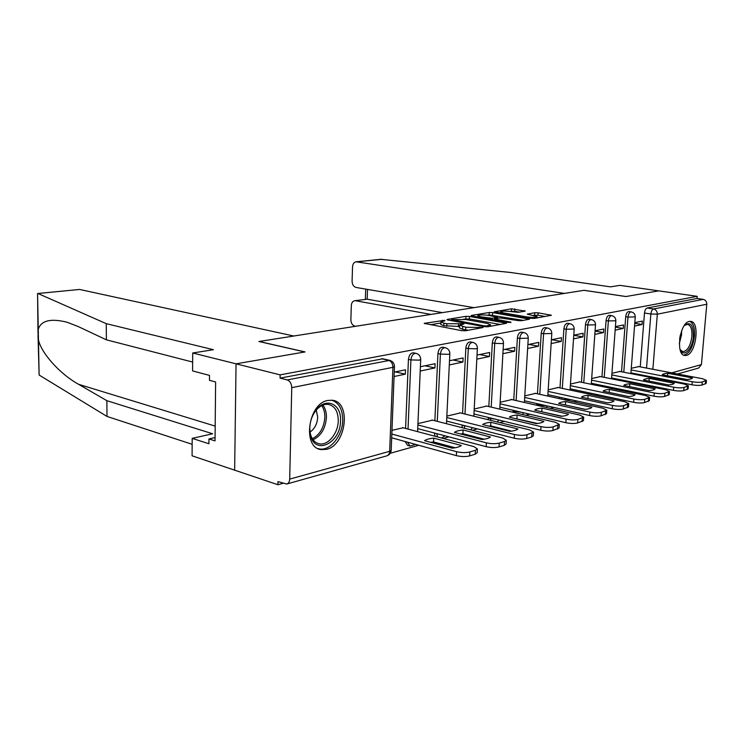 <?xml version="1.0" encoding="UTF-8"?>
<svg xmlns="http://www.w3.org/2000/svg" width="744" height="744" viewBox="0 0 744 744"><rect width="100%" height="100%" fill="white"/><g stroke="black" fill="none" stroke-linecap="round" stroke-linejoin="round"><path stroke-width="1.12" d="M444.689 320.32L424.201 323.361L461.726 330.671L465.456 330.773L483.005 327.527L465.781 327.239L459.55 325.314L463.931 324.021L463.242 323.733L446.893 323.733L443.898 323.175L440.885 321.873L444.94 320.766L444.689 320.32M536.833 403.564L536.731 405.257M513.146 410.316L513.081 412.297M488.222 417.44L488.278 419.765M461.978 424.991L462.266 427.726M434.291 432.989L435.128 436.291M405.08 441.508L407.591 445.386L409.572 445.935M327.872 400.43C308.016 403.388 302.055 447.907 321.194 449.618L326.486 449.348C346.146 445.368 351.531 402.151 332.494 400.272L327.872 400.43M689.344 321.436C679.625 322.645 675.366 355.167 684.843 355.493L686.414 355.39C696.086 353.688 700.16 321.836 690.72 321.371L689.344 321.436M525.19 311.122L511.509 308.825L494.23 311.792L530.974 318.32L534.443 318.413L551.397 315.261L538.107 312.824L534.741 312.731L527.245 314.135L537.149 316.628C535.726 317.493 532.258 317.586 526.752 316.898L503.214 312.861L500.591 311.848C502.051 311.001 505.483 310.908 510.877 311.578L518.112 312.322L525.19 311.122M192.65 362.058L106.392 339.822L106.262 323.659L213.426 349.708L192.705 352.991L192.594 370.921L209.51 375.413L209.464 380.324L215.62 381.979L215.035 440.885L208.952 438.951L208.906 443.759L192.185 438.374L192.082 455.812L234.648 470.162L236.053 363.835L305.021 351.921L259.135 341.477L583.984 290.327L625.853 296.54L658.719 290.867L697.202 296.335L280.144 374.864L280.079 378.119L287.231 379.933L389.837 360.356M289.704 479.108L389.679 451.301L392.925 367.331L291.741 387.671L289.704 479.108C289.537 481.861 288.533 483.516 286.682 484.046L277.977 481.591L277.912 484.735L234.648 470.162L236.053 363.835L280.144 374.864M469.427 316.433L465.939 316.339L447.497 319.381L446.939 319.604L447.879 320.004L484.232 326.653L487.887 326.756L506.58 323.277L469.427 316.433L469.306 318.925L463.512 319.213M471.668 315.391L489.254 312.499L492.658 312.592L529.523 319.176L521.721 320.692L518.205 320.599L499.931 317.911L494.435 318.99L510.886 322.124L508.794 322.496L472.096 315.995L471.147 315.605L471.668 315.391L471.64 315.893M639.58 375.302L639.635 374.585M640.24 366.876L644.49 313.01L650.861 314.005C651.223 311.206 652.125 309.523 653.567 308.974L703.173 299.358C705.563 299.972 706.772 301.599 706.781 304.24L701.415 364.597L698.579 368.066L677.579 373.981M277.912 484.735L283.064 483.293M390.274 453.263L418.77 445.284M443.201 438.439L448.892 436.849M472.301 430.292L477.332 428.879M499.791 422.592L504.227 421.346M525.813 415.301L529.709 414.203M550.476 408.391L553.88 407.433M573.875 401.834L576.842 401.007M596.121 395.603L598.678 394.887M617.288 389.679L619.473 389.066M637.459 384.025L639.301 383.513M697.202 296.335L697.016 298.483L703.173 299.358M291.741 387.671C291.546 383.625 290.039 381.04 287.231 379.933M403.127 427.781L391.976 430.339M394.078 376.52L405.313 374.158L395.324 371.888M405.313 374.158L405.489 369.796L394.246 372.112M432.534 420.146L417.942 423.606M420.211 371.033L434.914 367.945L424.991 365.788M434.914 367.945L435.101 363.704L420.397 366.727M460.369 412.92L446.846 416.11M449.302 364.932L462.908 362.077L453.068 360.012M462.908 362.077L463.112 357.948L449.497 360.747M486.743 406.066L474.207 409.014M476.82 359.157L489.431 356.516L479.675 354.535M489.431 356.516L489.654 352.489L477.034 355.083M511.779 399.565L500.145 402.29M502.898 353.688L514.597 351.233L504.925 349.345M514.597 351.233L514.829 347.308L503.121 349.717M535.568 393.39L524.771 395.91M527.636 348.499L538.498 346.22L528.919 344.407M538.498 346.22L538.74 342.389L527.868 344.621M558.205 387.512L548.179 389.837M551.155 343.57L561.236 341.45L551.75 339.71M561.236 341.45L561.488 337.711L551.397 339.785M579.781 381.914L570.453 384.062M573.522 338.873L582.896 336.911L573.764 335.284M582.896 336.911L583.147 333.256L573.773 335.181M600.352 376.576L591.685 378.557M594.828 334.409L603.542 332.577L595.061 331.108M603.542 332.577L603.803 329.006L595.088 330.801M619.994 371.47L611.94 373.311M615.149 330.141L623.249 328.439L615.372 327.118M623.249 328.439L623.519 324.951L615.409 326.616M620.859 380.696L620.924 379.831M621.538 371.777L625.723 316.702L627.992 317.065C628.457 313.819 629.526 312.099 631.21 311.903L628.931 311.55C627.248 311.745 626.178 313.457 625.723 316.702M601.273 386.359L601.347 385.327M601.961 376.892L606.072 320.562L608.369 320.943C608.843 317.614 609.959 315.847 611.726 315.651L609.42 315.279C607.653 315.475 606.537 317.232 606.072 320.562M580.776 392.33L580.859 391.102M581.473 382.267L585.481 324.607L587.807 324.998C588.29 321.585 589.462 319.771 591.313 319.576L588.988 319.195C587.128 319.39 585.965 321.194 585.481 324.607M559.283 398.617L559.376 397.175M559.99 387.894L563.896 328.848L566.24 329.257C566.733 325.742 567.951 323.891 569.904 323.696L567.56 323.287C565.607 323.482 564.38 325.333 563.896 328.848M537.438 393.799L541.223 333.303L543.594 333.731C544.096 330.113 545.38 328.206 547.435 328.011L545.064 327.593C542.999 327.788 541.725 329.694 541.223 333.303M513.751 400.021L517.387 337.981L519.786 338.427C520.298 334.707 521.637 332.754 523.813 332.559L521.414 332.122C519.238 332.317 517.898 334.27 517.387 337.981M488.817 406.559L492.305 342.91L494.723 343.375C495.244 339.543 496.648 337.534 498.954 337.339L499.112 337.367M462.563 413.45L465.856 348.108L468.292 348.592C468.832 344.639 470.31 342.566 472.747 342.38L472.942 342.417M434.859 420.732L437.937 353.595L440.402 354.107C440.95 350.024 442.513 347.885 445.098 347.699L445.331 347.746M405.582 428.432L408.428 359.389L410.911 359.929C411.469 355.706 413.115 353.502 415.868 353.326L416.156 353.381M634.548 326.077L642.081 324.496L642.351 321.073L634.818 322.626M638.771 366.597L631.275 368.299M642.081 324.496L634.762 323.296M496.694 336.911L496.527 336.883C494.23 337.069 492.816 339.087 492.305 342.91M470.496 341.942L470.31 341.905C467.874 342.091 466.386 344.156 465.856 348.108M442.866 347.243L442.634 347.197C440.048 347.383 438.486 349.513 437.937 353.595M413.664 352.861L413.385 352.796C410.642 352.982 408.986 355.176 408.428 359.389M697.016 298.483L647.206 307.997C645.764 308.546 644.853 310.211 644.49 313.01M280.079 378.119L382.769 358.803M440.885 321.985L440.764 324.44L443.777 325.751L443.898 323.175M459.494 326.43L443.777 325.751M459.55 325.416L459.429 327.909L462.573 329.276L462.703 326.663M468.404 330.243L462.573 329.276M440.839 323.008L430.376 324.756M500.405 324.505L469.306 318.925M451.999 319.594L484.167 325.844L486.706 325.918L490.64 324.793L487.376 323.445L465.642 319.52L451.999 319.594M487.366 315.224L489.124 314.926L489.254 312.499M523.376 320.394L489.124 314.926M488.38 315.382C482.856 314.684 479.322 314.786 477.769 315.689L480.354 316.721L492.137 318.283L497.624 317.214L488.38 315.382M545.278 316.47L537.959 315.233L533.262 315.372M519.424 312.099L514.69 311.299L509.975 311.438M424.545 440.671L452.203 448.167C456.742 447.665 459.783 446.781 461.317 445.498L433.733 438.123C429.269 438.579 426.21 439.425 424.545 440.671M391.837 434.04L456.556 451.682C461.42 452.798 465.846 452.891 469.845 451.952L475.444 450.26L477.388 448.92L473.779 446.567L402.495 427.614M430.637 442.317L433.557 441.936L455.133 447.758M477.192 452.65L475.239 454.184L469.641 455.895C465.642 456.853 461.215 456.76 456.36 455.635L456.556 451.682M391.688 437.816L456.36 455.635M433.557 441.936L433.733 438.123M454.426 432.385L481.842 439.509C486.204 439.044 489.068 438.207 490.445 436.998L463.103 429.976C458.825 430.413 455.933 431.213 454.426 432.385M417.886 424.954L486.362 442.838C491.152 443.898 495.448 443.982 499.243 443.099L504.516 441.508L506.283 440.281L502.591 438.021L431.911 419.988M460.573 433.975L462.908 433.687L484.195 439.202M506.069 443.954L504.293 445.331L499.019 446.93C495.234 447.832 490.947 447.749 486.148 446.679L486.362 442.838M417.728 428.618L486.148 446.679M462.908 433.687L463.103 429.976M482.651 424.554L509.817 431.334C513.992 430.897 516.699 430.106 517.936 428.963L490.854 422.285C486.743 422.694 484.009 423.448 482.651 424.554M446.781 417.524L514.457 434.496C519.191 435.5 523.358 435.593 526.957 434.756L533.541 432.134L529.784 429.948L459.746 412.762M488.855 426.107L490.649 425.894L511.621 431.12M533.318 435.742L531.7 436.97L526.724 438.486C523.134 439.332 518.968 439.248 514.244 438.225L514.457 434.496M446.605 421.095L514.244 438.225M490.649 425.894L490.854 422.285M37.702 293.508L79.58 289.453L37.572 293.536L38 333.675M106.392 339.822L77.869 326.402L66.913 322.18C50.592 318.172 41.032 320.562 38.251 329.35L38.446 339.748C40.836 352.358 59.381 373.739 78.585 384.304L106.866 400.681L212.626 433.771L192.185 438.374M38.167 293.582L106.262 323.659M192.705 352.991L236.053 363.835L304.808 351.968L258.921 341.515L293.834 336.018L79.58 289.453M38.018 334.884L39.116 375.041L106.996 416.435L106.866 400.681M106.996 416.435L192.147 444.298M215.072 437.546L208.952 438.951M380.844 259.331L510.31 272.444L610.526 286.858L619.957 285.361L658.719 290.867L625.964 296.521L584.096 290.309L564.436 293.406L356.078 261.786C353.967 262.232 352.786 263.915 352.535 266.826L352.089 281.12C352.228 284.571 353.539 286.682 356.041 287.444L473.956 307.653M354.665 300.734L367.183 299.2L354.665 300.734C352.656 301.19 351.54 302.817 351.317 305.598L350.87 319.706C351.001 323.119 352.312 325.249 354.795 326.086L355.725 326.272M355.604 300.753L430.99 314.414M367.517 289.416L367.183 299.2L442.382 312.629M309.737 428.2C310.016 421.476 312.08 415.505 315.93 410.297C325.798 396.617 341.617 403.88 340.519 420.844C340.733 443.303 314.535 455.988 310.341 434.645L309.737 428.2M309.746 427.716L310.313 433.557C311.838 439.472 314.879 442.903 319.455 443.852C328.132 445.675 338.167 433.203 338.26 420.797C338.148 411.516 334.893 406.057 328.485 404.401C323.835 403.834 319.492 406.047 315.475 411.051L313.736 413.645M310.034 432.087C314.684 428.804 317.242 423.848 317.707 417.198L316.265 410.074M318.014 448.586L319.399 448.911C330.187 451.171 342.603 435.686 342.733 420.314C342.677 409.442 338.985 402.727 331.675 400.17M684.154 325.76L684.778 325.109C690.618 321.445 693.501 325.24 693.417 336.483C692.645 348.499 684.052 357.79 680.444 350.247L679.97 349.196M680.174 349.68L682.853 351.652C687.475 351.01 690.497 345.941 691.901 336.437C692.273 329.378 690.823 325.351 687.558 324.356L684.517 325.37M683.69 355.13C689.251 353.865 692.841 347.569 694.468 336.232C694.942 328.058 693.361 323.11 689.725 321.371M509.352 417.161L536.247 423.615C540.256 423.206 542.822 422.453 543.92 421.374L517.117 415.003C513.165 415.385 510.579 416.101 509.352 417.161M474.133 410.474L541 426.619C545.668 427.577 549.714 427.661 553.136 426.879L559.302 424.424L555.489 422.313L486.139 405.926M515.62 418.658L537.531 423.466M559.302 424.424L559.07 428.023L552.894 430.506C549.481 431.306 545.436 431.222 540.767 430.255L541 426.619M473.947 413.962L540.767 430.255M516.903 418.519L517.117 415.003M534.648 410.149L561.255 416.305C565.124 415.924 567.542 415.217 568.537 414.185L542.004 408.103C538.2 408.465 535.745 409.144 534.648 410.149M500.061 403.797L566.11 419.16C570.713 420.081 574.638 420.165 577.893 419.421L583.696 417.124L579.836 415.087L511.184 399.435M540.99 411.618L562.064 416.222M583.696 417.124L583.445 420.639L577.651 422.955C574.396 423.717 570.471 423.634 565.868 422.704L566.11 419.16M499.875 407.191L565.868 422.704M541.79 411.534L542.004 408.103M558.642 403.49L584.97 409.386C588.69 409.014 590.987 408.344 591.871 407.368L565.626 401.555C561.962 401.89 559.637 402.541 558.642 403.49M524.678 397.445L589.89 412.102C594.428 412.976 598.25 413.069 601.357 412.353L606.816 410.204L602.91 408.242L534.983 393.26M565.068 404.931L585.305 409.349M606.816 410.204L606.555 413.627L601.106 415.803C597.999 416.519 594.186 416.435 589.648 415.552L589.89 412.102M524.483 400.765L589.648 415.552M565.403 404.903L565.626 401.555M581.436 397.175L607.467 402.811C611.057 402.467 613.242 401.825 614.023 400.895L588.086 395.334C584.542 395.65 582.329 396.264 581.436 397.175M548.077 391.409L612.461 405.406C616.934 406.243 620.654 406.326 623.611 405.657L628.754 403.639L624.821 401.732L557.628 387.392M628.754 403.639L628.494 406.977L623.36 409.023C620.394 409.702 616.683 409.618 612.21 408.772L612.461 405.406M547.872 394.646L612.21 408.772M587.853 398.561L588.086 395.334M603.124 391.158L628.857 396.561C632.326 396.236 634.399 395.631 635.097 394.738L609.448 389.41C606.025 389.717 603.914 390.293 603.124 391.158M570.35 385.652L633.897 399.035C638.306 399.844 641.933 399.928 644.76 399.286L649.614 397.389L645.653 395.548L579.204 381.793M649.614 397.389L649.354 400.653L644.499 402.578C641.672 403.22 638.045 403.136 633.646 402.327L633.897 399.035M570.136 388.814L633.646 402.327M609.224 392.441L609.448 389.41M623.77 385.439L649.205 390.619C652.562 390.312 654.534 389.726 655.148 388.88L629.796 383.764C626.495 384.053 624.486 384.611 623.77 385.439M591.573 380.165L654.292 392.99C658.635 393.753 662.169 393.836 664.876 393.232L669.47 391.446L665.489 389.661L599.785 376.455M669.47 391.446L669.2 394.627L664.615 396.44C661.9 397.054 658.375 396.971 654.032 396.199L654.292 392.99M591.35 383.262L654.032 396.199M629.582 386.62L629.796 383.764M643.458 379.979L668.605 384.955C671.841 384.657 673.729 384.109 674.269 383.3L649.214 378.38C646.015 378.659 644.099 379.189 643.458 379.979M611.819 374.93L673.711 387.224C677.998 387.959 681.439 388.043 684.043 387.466L688.386 385.773L684.387 384.053L619.436 371.368M688.386 385.773L688.116 388.889L683.764 390.6C681.169 391.186 677.728 391.102 673.45 390.358L673.711 387.224M611.587 377.961L673.45 390.358M649.001 381.077L649.214 378.38M662.253 374.771L687.093 379.552C690.237 379.273 692.032 378.743 692.506 377.971L667.749 373.246C664.652 373.507 662.82 374.009 662.253 374.771M631.144 369.926L692.236 381.728C696.458 382.435 699.816 382.518 702.308 381.97L706.428 380.37L702.42 378.696L638.222 366.494M706.428 380.37L706.158 383.411L702.038 385.029C699.546 385.587 696.189 385.504 691.966 384.788L692.236 381.728M630.921 372.893L691.966 384.788M667.535 375.785L667.749 373.246M442.141 321.241L442.178 320.255M479.666 328.225L479.722 327.155M460.657 324.7L460.713 323.659M539.075 405.796L539.168 404.094M536.75 404.876L545.994 405.647M515.443 412.855L515.508 410.874M513.081 411.32L521.488 412.278M490.659 420.351L490.612 418.026M488.194 418.091L495.309 419.17M464.675 428.339L464.386 425.596M461.968 425.233L467.046 426.275M437.556 436.933L436.719 433.631M415.598 444.41L410.028 446.065L407.526 442.178M645.857 376.529L645.913 375.813M646.536 368.075L650.861 314.005L657.324 314.191L652.851 369.275M652.228 377.041L652.172 377.757M653.306 377.98L654.841 377.552M671.711 372.865L701.415 364.597M706.781 304.24L657.324 314.191C657.296 311.373 656.041 309.634 653.567 308.974L647.206 307.997M623.1 381.142L623.165 380.277M623.788 372.214L627.992 317.065L635.255 316.916C635.227 314.219 633.879 312.545 631.21 311.903M603.542 386.834L603.626 385.792M604.24 377.357L608.369 320.943L615.846 320.776C615.809 318.023 614.432 316.312 611.726 315.651M583.064 392.823L583.147 391.586M583.77 382.742L587.807 324.998L595.516 324.812C595.47 322.003 594.065 320.255 591.313 319.576M561.599 399.128L561.692 397.677M562.315 388.387L566.24 329.257L574.191 329.043C574.136 326.179 572.713 324.393 569.904 323.696M539.791 394.32L543.594 333.731L551.797 333.479C551.741 330.559 550.29 328.736 547.435 328.011M516.113 400.56L519.786 338.427L528.268 338.148C528.203 335.163 526.715 333.303 523.813 332.559M491.207 407.126L494.723 343.375L502.423 343.579L503.493 343.068C503.428 340.017 501.912 338.111 498.954 337.339L496.527 336.883M464.972 414.045L468.292 348.592L476.216 348.797L477.388 348.238C477.313 345.123 475.769 343.17 472.747 342.38L470.31 341.905M437.286 421.355L440.402 354.107L448.558 354.311L449.832 353.707C449.748 350.517 448.176 348.518 445.098 347.699L442.634 347.197M408.028 429.083L410.911 359.929L419.309 360.133L420.713 359.473C420.62 356.227 419.002 354.172 415.868 353.326L413.385 352.796M420.713 359.361L417.598 431.632M449.841 353.614L446.484 423.699M528.268 338.111L524.381 402.439M569.002 399.286L563.645 399.584M590.606 393.176L587.714 393.809M610.898 387.298L609.587 388.08M630.233 381.7L629.87 382.5M381.505 358.748L388.563 360.301C391.335 361.277 392.786 363.621 392.925 367.331L394.469 366.476M382.425 358.729L389.484 360.282C392.702 361.166 394.357 363.277 394.459 366.615L391.195 450.343L389.679 451.301C389.475 453.84 388.452 455.375 386.61 455.914C389.354 455.058 390.879 453.208 391.195 450.343L391.204 450.157M446.772 326.318L446.893 323.733M458.378 326.625L458.509 324.04M465.651 329.852L465.781 327.239M477.481 328.616L477.536 327.546M424.778 323.696L424.805 323.119M505.492 323.594L505.539 322.859M447.479 319.911L447.497 319.381M465.818 318.832L465.939 316.339M452.24 320.803L452.278 320.032M484.121 326.635L484.167 325.844M486.66 326.849L486.706 325.918M488.92 326.57L488.975 325.509M492.528 315.019L492.658 312.592M528.417 319.492L528.463 318.767M495.402 320.125L495.439 319.39M510.858 322.608L510.886 322.124M480.317 317.446L480.354 316.721M488.594 318.916L488.631 318.19M492.063 319.529L492.137 318.283M497.085 318.404L497.141 317.428M503.176 313.54L503.214 312.861M526.706 317.586L526.752 316.898M534.592 315.14L534.741 312.731M537.959 315.233L538.107 312.824M550.281 315.577L550.327 314.87M511.37 311.206L511.509 308.825M514.69 311.299L514.829 308.918M524.585 311.224L524.622 310.564M475.239 454.184L475.444 450.26M469.641 455.895L469.845 451.952M504.293 445.331L504.516 441.508M499.019 446.93L499.243 443.099M531.7 436.97L531.932 433.259M526.724 438.486L526.957 434.756M37.572 293.536L38.251 329.35M38.446 339.748L39.116 375.041M215.183 426.098L78.585 384.304M382.063 259.293L356.869 261.804M322.887 405.108C325.333 408.307 326.514 412.455 326.421 417.551C325.463 428.516 321.017 435.928 313.075 439.778M312.341 438.681C319.808 434.812 323.984 427.707 324.849 417.356C324.942 412.622 323.882 408.726 321.678 405.657M681.616 330.838L681.569 334.726L679.337 343.589M679.588 339.245L680.341 335.014M557.6 429.074L557.842 425.456M552.894 430.506L553.136 426.879M582.106 421.597L582.357 418.082M577.651 422.955L577.893 419.421M605.328 414.52L605.579 411.088M601.106 415.803L601.357 412.353M627.369 407.796L627.629 404.448M623.36 409.023L623.611 405.657M648.312 401.407L648.582 398.142M644.499 402.578L644.76 399.286M668.242 395.334L668.512 392.144M664.615 396.44L664.876 393.232M687.233 389.54L687.503 386.424M683.764 390.6L684.043 387.466M705.34 384.025L705.61 380.974M702.038 385.029L702.308 381.97M318.478 448.809L321.194 449.618M441.564 438.002L444.959 435.807M477.388 348.238L473.835 416.222M470.441 429.818L472.635 427.688M503.493 343.068L499.763 409.144M497.299 421.978L498.796 420.016M522.539 414.529L523.562 412.762M551.797 333.479L547.779 396.078M546.366 407.461L547.063 405.889M574.191 329.043L570.053 390.042M568.937 400.746L569.393 399.37M595.516 324.812L591.275 384.295M590.364 394.376L590.643 393.185M615.846 320.776L611.521 378.817M610.74 388.322L610.88 387.485M635.255 316.916L630.866 373.6M659.249 379.142L660.774 378.715M287.044 483.944L386.61 455.914M451.571 320.673L451.608 319.771M490.556 326.272L490.64 324.793M494.388 319.939L494.435 318.99M477.704 316.981L477.769 315.754M497.569 318.32L497.624 317.214M500.526 313.084L500.591 311.894M537.066 317.939L537.149 316.628M477.183 452.826L477.388 448.92M506.06 444.084L506.283 440.281M533.309 435.826L533.541 432.134M365.36 299.293L365.704 289.109M381.105 259.293L356.078 261.786M315.475 411.051L315.93 410.297M317.325 443.219L319.455 443.852M310.313 433.557L310.341 434.645"/></g></svg>
